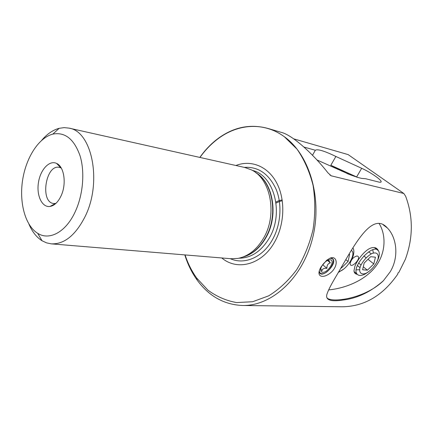 <?xml version="1.0" encoding="UTF-8"?>
<svg xmlns="http://www.w3.org/2000/svg" width="433" height="433" viewBox="0 0 433 433"><rect width="100%" height="100%" fill="white"/><g stroke="black" fill="none" stroke-linecap="round" stroke-linejoin="round"><path stroke-width="0.65" d="M199.954 157.45C205.199 150.105 211.19 143.908 217.94 138.841C237.917 123.724 263.984 121.711 284.362 136.752C279.047 132.871 273.407 130.057 267.442 128.298L281.114 132.319C292.205 134.912 312.821 153.509 327.949 172.843L331.234 175.82L403.821 193.491L405.656 196.295C413.299 216.825 413.19 237.841 405.342 259.351L398.939 272.265L397.884 273.099L397.867 273.986C382.875 295.663 364.25 306.596 341.994 306.78L242.426 305.487C271.264 306.228 302.174 278.879 312.393 238.87C322.774 199.05 309.714 154.749 284.362 136.752L296.989 149.098C304.204 159.496 309.563 171.576 313.07 185.346C315.316 199.743 315.321 214.427 313.081 229.403C309.552 244.082 304.09 257.511 296.697 269.683C288.405 280.73 279.058 289.455 268.66 295.847L252.623 301.736L236.58 302.564C226.172 300.702 216.624 296.567 207.937 290.164L196.69 278.051C191.759 271.204 187.89 263.497 185.075 254.923M383.443 280.671L390.225 271.789C399.67 256.103 396.173 236.699 387.319 227.937C371.184 209.734 351.91 249.836 335.342 277.558C331.131 284.654 328.387 290.029 327.121 293.688C324.88 299.912 330.249 302.017 343.228 300.004C357.398 298.31 370.805 291.864 383.443 280.671C363.476 300.21 327.213 303.371 326.688 296.935L326.644 296.757M267.442 128.298C250.058 123.751 233.647 127.118 218.205 138.398L216.251 139.886C210.151 144.736 204.679 150.581 199.835 157.423M184.799 254.902C187.706 264.26 191.83 272.66 197.172 280.113C208.895 296.177 223.98 304.632 242.426 305.487M319.159 271.437L319.603 272.795C322.666 278.506 336.923 264.087 333.112 259.161L330.325 258.09M321.113 266.831L326.693 260.244L329.832 258.284C336.988 254.907 339.055 265.391 331.034 272.433C323.283 279.058 315.944 276.996 320.236 268.482L321.113 266.831M303.993 147.068L315.332 150.251C317.557 148.838 324.404 150.911 335.878 156.47L361.696 168.302C370.085 172.074 380.867 179.365 381.148 181.524C381.305 182.304 380.428 182.461 378.529 181.99L365.604 178.715L361.669 178.412L357.49 177.357L350.302 174.824L316.896 159.929M403.821 193.491L348.143 154.603L293.709 138.847M55.841 203.44L53.724 203.515C39.782 202.428 45.617 164.21 59.251 167.333L61.248 168.036M357.669 177.4L330.839 165.26L335.878 156.47M330.839 165.26L348.511 174.196M315.332 150.251L312.507 155.274M61.021 195.976C58.038 202.179 54.369 205.67 50.012 206.46C42.044 207.688 36.361 195.592 38.429 182.666C40.307 169.714 49.346 159.864 56.582 163.414C64.263 166.532 66.769 184.095 61.021 195.976M75.158 211.856C65.843 232.196 49.378 240.856 37.693 233.317C25.26 225.707 19.106 202.828 22.586 180.247C26.002 157.655 38.699 137.656 52.837 134.106C65.074 131.821 74.162 139.101 80.1 155.945C85.036 172.242 83.055 195.018 75.158 211.856M41.774 140.227C47.127 133.954 52.929 129.981 59.18 128.309L64.116 127.627L68.988 128.114C92.05 131.172 102.404 182.261 85.036 216.695C75.515 235.287 64.273 244.342 51.321 243.855L46.531 242.864L42.017 240.737C36.551 237.279 32.199 231.752 28.957 224.17M68.988 128.114L244.997 167.539L251.394 169.877C270.663 178.694 277.602 214.568 263.632 238.047C256.839 249.581 248.255 256.368 237.879 258.409L231.076 258.734L51.321 243.855M235.915 165.503C250.848 159.582 267.767 166.148 276.627 182.796C285.509 199.397 284.73 224.262 274.598 242.02C262.068 264.779 237.257 271.15 221.799 257.965M379.146 223.601C386.436 235.124 386.133 254.458 374.096 268.428C362.194 282.294 342.259 288.719 328.642 289.899M275.897 202.065C279.263 200.43 278.646 200.663 282.186 199.916M350.113 263.767L350.113 263.518C351.239 259.41 353.539 256.893 357.014 255.979C362.87 256.948 350.66 269.851 350.113 263.767M357.295 274.338C355.239 274.029 354.134 272.855 353.983 270.814L354.892 266.306C357.431 259.546 365.062 250.112 370.561 248.147C374.312 246.788 376.943 247.676 378.458 250.815M378.767 257.408L376.494 262.788M353.739 253.013C353.436 256.184 352.072 259.372 349.637 262.587M282.327 200.852C281.515 200.717 279.415 201.453 276.032 203.072M372.781 249.792L373.343 253.04M359.558 269.743L356.235 269.846M338.709 271.745C347.142 269.58 356.673 253.7 351.39 250.42M340.901 267.995L341.356 268.032L348.078 261.483L349.615 254.393L349.009 254.328M338.27 272.498L343.266 269.326M351.195 259.903C353.994 254.68 354.578 250.685 352.944 247.914M345.832 259.632L348.078 261.483M341.036 267.762L341.356 268.032M366.756 272.909C371.292 270.084 374.821 266.111 377.354 260.991C379.844 254.685 377.024 251.151 371.352 253.846C366.691 256.699 363.081 260.758 360.521 266.024C358.091 272.438 361.182 275.68 366.756 272.909M373.787 263.935L375.449 257.197L370.67 256.677L364.18 263.02L362.589 269.781L367.417 270.181L373.787 263.935L367.996 259.291M377.479 260.693C379.589 256.157 379.876 252.812 378.339 250.658C373.035 242.832 350.903 267.074 357.03 274.019C358.627 275.945 361.306 275.956 365.068 274.051L367.963 272.205M363.828 255.946L366.134 257.792M358.616 263.01L360.998 264.953M363.287 266.815L367.417 270.181M357.404 265.537L359.964 267.632M368.683 251.833L371.27 253.884M322.569 272.287C327.857 273.196 335.894 260.054 330.173 259.778C326.969 259.243 320.983 265.277 320.712 269.326C320.566 271.085 321.183 272.07 322.569 272.287M320.263 268.422L322.011 270.739C322.331 268.806 323.976 268.016 326.953 268.368C326.753 265.397 327.884 263.562 330.357 262.858L328.43 260.033M319.348 270.722C319.392 272.509 320.171 273.504 321.687 273.716C329.232 274.803 338.904 255.935 329.41 258.479M327.478 260.433L330.357 262.858M322.688 264.736L326.953 268.368M331.234 175.82L329.832 174.905M338.011 169.027L337.805 169.384M256.06 172.897C273.191 183.159 278.381 216.094 265.548 237.749C259.67 247.822 252.233 254.209 243.232 256.915M255.594 172.54C273.255 182.261 278.944 215.764 265.884 237.749C259.778 248.179 252.044 254.636 242.686 257.121M252.374 170.407C274.062 175.154 284.243 213.242 269.229 238.155C261.164 251.449 251.075 258.128 238.973 258.192M244.25 167.371C258.339 166.499 268.996 173.893 276.232 189.557C282.338 204.636 280.811 224.954 272.384 239.817C262.566 257.548 244.304 265.126 230.313 258.669M342.14 170.927L341.951 171.257M361.696 168.302L356.624 176.918M387.319 227.937L383.237 224.879M196.69 278.051L197.172 280.113M217.94 138.841L218.205 138.398M55.126 203.699L55.5 203.748M60.642 167.571L61.01 167.636M60.934 167.874L56.582 163.414M55.5 203.499L50.012 206.46M37.693 233.317L42.017 240.737M52.837 134.106L59.18 128.309M381.148 181.524L380.742 182.196M354.08 271.572L357.03 274.019M374.372 247.557L378.339 250.658"/></g></svg>
